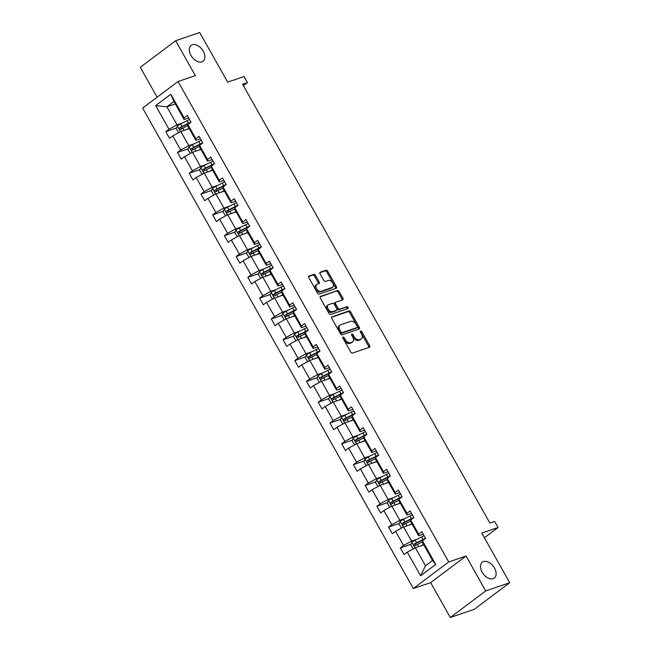 <?xml version="1.0" encoding="UTF-8"?>
<svg xmlns="http://www.w3.org/2000/svg" width="650" height="650" viewBox="0 0 650 650"><rect width="100%" height="100%" fill="white"/><g stroke="black" fill="none" stroke-linecap="round" stroke-linejoin="round"><path stroke-width="0.97" d="M201.89 61.823A9.921 6.313 53.1 0 0 203.044 61.222A9.921 6.313 53.1 0 0 202.711 50.318A9.921 6.313 53.1 0 0 192.27 44.744A9.921 6.313 53.1 0 0 191.124 45.346A9.921 6.313 53.1 0 0 191.457 56.241A9.921 6.313 53.1 0 0 201.89 61.823M493.122 578.671A9.921 6.313 53.1 0 0 494.276 578.069A9.921 6.313 53.1 0 0 493.943 567.174A9.921 6.313 53.1 0 0 483.503 561.6A9.921 6.313 53.1 0 0 482.357 562.201A9.921 6.313 53.1 0 0 482.69 573.097A9.921 6.313 53.1 0 0 493.122 578.671M343.07 337.041A1.064 0.674 53.1 0 0 342.924 338.179L350.764 352.097A1.519 0.967 53.1 0 0 352.446 353.08L369.428 347.279A1.519 0.967 53.1 0 0 369.606 347.189A1.519 0.967 53.1 0 0 369.631 345.646L361.79 331.736A1.064 0.674 53.1 0 0 360.474 332.183L361.489 333.986A4.867 3.096 53.1 0 1 361.392 338.91A4.867 3.096 53.1 0 1 360.831 339.211L359.418 339.69A4.867 3.096 53.1 0 1 354.039 336.529L353.023 334.734A1.064 0.674 53.1 0 0 351.699 335.181L352.714 336.984A4.867 3.096 53.1 0 1 352.617 341.908A4.867 3.096 53.1 0 1 352.056 342.209L350.642 342.688A4.867 3.096 53.1 0 1 345.264 339.527L344.248 337.732A1.064 0.674 53.1 0 0 343.07 337.041M509.722 582.709L474.329 609.286L450.304 617.5L485.696 590.923L509.722 582.709L481.756 533.073L498.095 527.491L494.674 521.422L489.872 523.063L242.621 84.256L247.422 82.615L244.002 76.546L227.662 82.127L199.696 32.5L175.671 40.714L140.278 67.291L157.129 97.207M315.469 275.373A1.519 0.967 53.1 0 0 313.787 274.389L309.026 276.014A1.519 0.967 53.1 0 0 308.848 276.104A1.519 0.967 53.1 0 0 308.815 277.648L317.525 293.101A1.519 0.967 53.1 0 0 319.207 294.084L336.188 288.283A1.519 0.967 53.1 0 0 336.359 288.194A1.519 0.967 53.1 0 0 336.391 286.65L327.681 271.196A1.519 0.967 53.1 0 0 325.999 270.213L320.247 272.179A1.519 0.967 53.1 0 0 320.068 272.269A1.519 0.967 53.1 0 0 320.044 273.812L323.765 280.426A1.519 0.967 53.1 0 0 325.447 281.409L328.307 280.434A4.071 2.592 53.1 0 1 332.589 282.726A4.071 2.592 53.1 0 1 332.719 287.194A4.071 2.592 53.1 0 1 332.256 287.438L321.076 291.265A4.071 2.592 53.1 0 1 316.794 288.974A4.071 2.592 53.1 0 1 316.656 284.505A4.071 2.592 53.1 0 1 317.127 284.253L318.988 283.619A1.519 0.967 53.1 0 0 319.166 283.53A1.519 0.967 53.1 0 0 319.191 281.986L315.469 275.373L314.511 276.096A1.519 0.967 53.1 0 0 312.829 275.104L308.579 276.559M485.696 590.923L466.042 556.034L448.744 561.941L178.035 81.51L195.333 75.603L175.671 40.714M331.971 316.745A1.519 0.967 53.1 0 0 331.793 316.834A1.519 0.967 53.1 0 0 331.768 318.378L340.47 333.824A1.519 0.967 53.1 0 0 342.152 334.815L359.133 329.014A1.519 0.967 53.1 0 0 359.312 328.916A1.519 0.967 53.1 0 0 359.336 327.381L350.634 311.927A1.519 0.967 53.1 0 0 348.952 310.936L331.654 316.981M328.998 313.463L320.287 298.009A1.519 0.967 53.1 0 1 320.32 296.473A1.519 0.967 53.1 0 1 320.499 296.376L337.48 290.574A1.519 0.967 53.1 0 1 339.162 291.566L342.883 298.179A1.519 0.967 53.1 0 1 342.859 299.715A1.519 0.967 53.1 0 1 342.68 299.804L335.79 302.161A1.519 0.967 53.1 0 0 335.619 302.25A1.519 0.967 53.1 0 0 335.587 303.794L338.057 308.181A1.519 0.967 53.1 0 0 339.739 309.164L346.913 306.719A1.064 0.674 53.1 0 1 347.945 308.547L330.679 314.454A1.519 0.967 53.1 0 1 328.998 313.463M188.695 117.951L184.112 119.519L173.964 101.506L170.787 94.266L184.088 117.878L187.298 115.472L191.059 122.143L187.85 124.548L195.821 138.694L199.022 136.289L202.784 142.959L199.574 145.364L207.545 159.502L210.754 157.097L214.508 163.768L211.307 166.173L219.278 180.318L222.479 177.913L226.241 184.584L223.031 186.989L231.002 201.134L234.203 198.721L237.965 205.392L234.764 207.805L242.726 221.943L245.936 219.537L249.689 226.208L246.488 228.613L254.459 242.759L257.66 240.354L261.422 247.024L258.213 249.429L266.183 263.567L269.392 261.162L273.146 267.832L269.945 270.238L277.916 284.383L281.117 281.978L284.879 288.649L281.669 291.054L289.64 305.191L292.841 302.786L296.603 309.457L293.402 311.862L301.364 326.007L304.574 323.602L308.327 330.273L305.126 332.678L313.097 346.824L316.298 344.411L320.06 351.081L316.851 353.494L324.821 367.632L328.023 365.227L331.784 371.898L328.583 374.303L336.546 388.448L339.755 386.043L343.509 392.714L340.308 395.119L348.278 409.256L351.479 406.851L355.241 413.522L352.032 415.927L360.002 430.073L363.212 427.668L366.966 434.338L363.764 436.743L371.735 450.889L374.936 448.476L378.698 455.146L375.489 457.559L383.459 471.697L386.661 469.292L390.423 475.962L387.221 478.368L395.184 492.513L398.393 490.108L402.147 496.779L398.946 499.184L406.916 513.321L410.118 510.916L413.879 517.587L410.67 519.992L418.641 534.137L421.85 531.733L425.604 538.403L422.402 540.808L435.703 564.419L420.591 575.77L407.282 552.159L404.081 554.564L400.319 547.893L403.528 545.488L395.558 531.342L392.348 533.756L388.594 527.085L391.796 524.672L383.833 510.534L380.624 512.939L376.862 506.269L380.071 503.864L372.101 489.718L368.899 492.123L365.137 485.452L368.347 483.048L360.376 468.91L357.167 471.315L353.413 464.644L356.614 462.239L348.644 448.094L345.442 450.499L341.681 443.828L344.89 441.423L336.919 427.277L333.718 429.691L329.956 423.02L333.158 420.607L325.195 406.469L321.986 408.874L318.232 402.204L321.433 399.799L313.463 385.653L310.261 388.058L306.499 381.387L309.709 378.983L301.738 364.845L298.529 367.25L294.775 360.579L297.976 358.174L290.014 344.029L286.804 346.434L283.043 339.763L286.252 337.358L278.281 323.221L275.08 325.626L271.318 318.955L274.527 316.542L266.557 302.404L263.348 304.809L259.594 298.139L262.795 295.734L254.824 281.588L251.623 284.001L247.861 277.331L251.071 274.918L243.1 260.78L239.899 263.185L236.137 256.514L239.338 254.109L231.376 239.964L228.166 242.369L224.412 235.698L227.614 233.293L219.643 219.156L216.442 221.561L212.68 214.89L215.889 212.485L207.919 198.339L204.709 200.744L200.956 194.074L204.157 191.669L196.186 177.523L192.985 179.936L189.223 173.266L192.433 170.852L184.462 156.715L181.261 159.12L177.499 152.449L180.7 150.044L172.737 135.899L169.528 138.304L165.774 131.633L168.976 129.228L155.667 105.617L170.787 94.266M184.112 119.519L184.088 117.878M448.744 561.941L413.343 588.526L142.634 108.095L178.035 81.51M194.317 143.748L188.76 145.649L180.789 131.503L189.239 128.619M180.789 131.503L172.737 135.899M188.76 145.649L180.7 150.044M200.419 138.767L195.837 140.327L187.866 126.189L187.85 124.548M195.837 140.327L195.821 138.694M206.05 164.556L200.484 166.457L192.514 152.319L200.964 149.427M192.514 152.319L184.462 156.715M200.484 166.457L192.433 170.852M212.152 159.575L207.561 161.143L199.599 146.998L199.574 145.364M207.561 161.143L207.545 159.502M217.774 185.372L212.217 187.273L204.246 173.127L212.696 170.243M204.246 173.127L196.186 177.523M212.217 187.273L204.157 191.669M223.876 180.391L219.294 181.959L211.323 167.814L211.307 166.173M219.294 181.959L219.278 180.318M229.507 206.18L223.941 208.081L215.971 193.944L224.421 191.051M215.971 193.944L207.919 198.339M223.941 208.081L215.889 212.485M235.601 201.199L231.018 202.768L223.047 188.63L223.031 186.989M231.018 202.768L231.002 201.134M241.231 226.996L235.666 228.898L227.703 214.752L236.145 211.868M227.703 214.752L219.643 219.156M235.666 228.898L227.614 233.293M247.333 222.016L242.751 223.584L234.78 209.438L234.764 207.805M242.751 223.584L242.726 221.943M252.956 247.812L247.398 249.714L239.428 235.568L247.877 232.684M239.428 235.568L231.376 239.964M247.398 249.714L239.338 254.109M259.058 242.824L254.475 244.392L246.504 230.254L246.488 228.613M254.475 244.392L254.459 242.759M264.688 268.621L259.123 270.522L251.152 256.384L259.602 253.492M251.152 256.384L243.1 260.78M259.123 270.522L251.071 274.918M270.782 263.64L266.199 265.208L258.237 251.062L258.213 249.429M266.199 265.208L266.183 263.567M276.412 289.437L270.847 291.338L262.884 277.192L271.326 274.308M262.884 277.192L254.824 281.588M270.847 291.338L262.795 295.734M282.514 284.456L277.932 286.016L269.961 271.879L269.945 270.238M277.932 286.016L277.916 284.383M288.137 310.245L282.579 312.146L274.609 298.009L283.059 295.116M274.609 298.009L266.557 302.404M282.579 312.146L274.527 316.542M294.239 305.264L289.656 306.832L281.686 292.687L281.669 291.054M289.656 306.832L289.64 305.191M299.869 331.061L294.304 332.963L286.333 318.817L294.783 315.933M286.333 318.817L278.281 323.221M294.304 332.963L286.252 337.358M305.971 326.081L301.389 327.649L293.418 313.503L293.402 311.862M301.389 327.649L301.364 326.007M311.594 351.869L306.036 353.771L298.066 339.633L306.516 336.749M298.066 339.633L290.014 344.029M306.036 353.771L297.976 358.174M317.696 346.889L313.113 348.457L305.142 334.319L305.126 332.678M313.113 348.457L313.097 346.824M323.326 372.686L317.761 374.587L309.79 360.449L318.24 357.557M309.79 360.449L301.738 364.845M317.761 374.587L309.709 378.983M329.42 367.705L324.838 369.273L316.875 355.127L316.851 353.494M324.838 369.273L324.821 367.632M335.051 393.502L329.485 395.403L321.523 381.257L329.964 378.373M321.523 381.257L313.463 385.653M329.485 395.403L321.433 399.799M341.152 388.521L336.57 390.081L328.599 375.944L328.583 374.303M336.57 390.081L336.546 388.448M346.775 414.31L341.217 416.211L333.247 402.074L341.697 399.181M333.247 402.074L325.195 406.469M341.217 416.211L333.158 420.607M352.877 409.329L348.294 410.898L340.324 396.752L340.308 395.119M348.294 410.898L348.278 409.256M358.507 435.126L352.942 437.027L344.971 422.882L353.421 419.997M344.971 422.882L336.919 427.277M352.942 437.027L344.89 441.423M364.601 430.146L360.019 431.714L352.056 417.568L352.032 415.927M360.019 431.714L360.002 430.073M370.232 455.934L364.666 457.836L356.704 443.698L365.146 440.806M356.704 443.698L348.644 448.094M364.666 457.836L356.614 462.239M376.334 450.954L371.751 452.522L363.781 438.384L363.764 436.743M371.751 452.522L371.735 450.889M381.956 476.751L376.399 478.652L368.428 464.506L376.878 461.622M368.428 464.506L360.376 468.91M376.399 478.652L368.347 483.048M388.058 471.77L383.476 473.338L375.505 459.192L375.489 457.559M383.476 473.338L383.459 471.697M393.689 497.567L388.123 499.468L380.152 485.323L388.602 482.438M380.152 485.323L372.101 489.718M388.123 499.468L380.071 503.864M399.791 492.578L395.208 494.146L387.238 480.009L387.221 478.368M395.208 494.146L395.184 492.513M405.413 518.375L399.856 520.276L391.885 506.139L400.335 503.246M391.885 506.139L383.833 510.534M399.856 520.276L391.796 524.672M411.515 513.394L406.933 514.962L398.962 500.817L398.946 499.184M406.933 514.962L406.916 513.321M417.146 539.191L411.58 541.092L403.609 526.947L412.059 524.062M403.609 526.947L395.558 531.342M411.58 541.092L403.528 545.488M423.239 534.211L418.657 535.771L410.694 521.633L410.67 519.992M418.657 535.771L418.641 534.137M420.591 575.77L425.49 565.776L415.342 547.763L423.784 544.871M415.342 547.763L407.282 552.159M466.042 556.034L430.641 582.611L450.304 617.5M430.641 582.611L413.343 588.526M484.404 537.769L498.095 527.491M243.393 85.638L247.422 82.615M173.964 101.506L166.879 106.819L177.028 124.832L182.593 122.931M175.329 103.935L166.879 106.819L155.667 105.617M425.49 565.776L432.567 560.454L422.419 542.441L422.402 540.808M432.567 560.454L435.703 564.419M177.028 124.832L168.976 129.228M423.524 539.963L421.265 540.735M411.027 544.237L400.319 547.893M411.799 519.147L409.541 519.919M399.303 523.421L388.594 527.085M400.067 498.339L397.816 499.111M387.571 502.604L376.862 506.269M388.342 477.523L386.084 478.294M375.846 481.796L365.137 485.452M376.618 456.714L374.359 457.486M364.122 460.98L353.413 464.644M364.886 435.898L362.635 436.67M352.389 440.172L341.681 443.828M353.161 415.09L350.902 415.854M340.665 419.356L329.956 423.02M341.429 394.274L339.178 395.046M328.941 398.548L318.232 402.204M329.704 373.457L327.446 374.229M317.208 377.731L306.499 381.387M317.98 352.649L315.721 353.421M305.484 356.915L294.775 360.579M306.248 331.833L303.997 332.605M293.751 336.107L283.043 339.763M294.523 311.025L292.264 311.789M282.027 315.291L271.318 318.955M282.799 290.209L280.54 290.981M270.303 294.483L259.594 298.139M271.066 269.392L268.816 270.164M258.57 273.666L247.861 277.331M259.342 248.584L257.083 249.356M246.846 252.85L236.137 256.514M247.609 227.768L245.359 228.54M235.121 232.042L224.412 235.698M235.885 206.96L233.626 207.732M223.389 211.226L212.68 214.89M224.161 186.144L221.902 186.916M211.664 190.418L200.956 194.074M212.428 165.327L210.178 166.099M199.932 169.601L189.223 173.266M200.704 144.519L198.445 145.291M188.207 148.793L177.499 152.449M188.971 123.703L186.721 124.475M176.483 127.977L165.774 131.633M342.81 337.919A1.064 0.674 53.1 0 1 343.289 338.447L344.305 340.251A4.867 3.096 53.1 0 0 349.684 343.411L350.642 342.688M352.617 341.908L351.666 342.631A4.867 3.096 53.1 0 1 351.098 342.924L349.684 343.411M361.392 338.91L360.433 339.633A4.867 3.096 53.1 0 1 359.873 339.926L358.459 340.413A4.867 3.096 53.1 0 1 353.08 337.252L352.064 335.449A1.064 0.674 53.1 0 0 351.585 334.921M368.908 347.457A1.519 0.967 53.1 0 0 368.68 346.369L360.839 332.451A1.064 0.674 53.1 0 0 360.352 331.914M358.613 329.184A1.519 0.967 53.1 0 0 358.386 328.096L349.676 312.642A1.519 0.967 53.1 0 0 347.994 311.659L331.533 317.281M340.982 331.939A1.064 0.674 53.1 0 0 342.16 332.629L357.061 327.535A1.064 0.674 53.1 0 0 357.207 326.389L356.135 324.488A4.867 3.096 53.1 0 0 350.756 321.336L340.567 324.813A4.867 3.096 53.1 0 0 340.007 325.114A4.867 3.096 53.1 0 0 339.909 330.037L340.982 331.939L340.023 332.654A1.064 0.674 53.1 0 0 341.201 333.344L342.16 332.629M356.33 328.088A1.064 0.674 53.1 0 1 356.111 328.25L341.201 333.344M340.007 325.114L339.048 325.829A4.867 3.096 53.1 0 0 338.959 330.752L339.909 330.037M340.023 332.654L338.959 330.752M320.06 296.92L337.48 290.574M342.16 299.983A1.519 0.967 53.1 0 0 341.924 298.894L338.203 292.281A1.519 0.967 53.1 0 0 336.521 291.298M334.839 302.884A1.519 0.967 53.1 0 0 334.661 302.973A1.519 0.967 53.1 0 0 334.628 304.509L337.106 308.896A1.519 0.967 53.1 0 0 338.78 309.887L346.913 306.719M347.311 308.766A1.064 0.674 53.1 0 0 345.954 307.434M328.648 304.606A4.071 2.592 53.1 0 0 328.177 304.85A4.071 2.592 53.1 0 0 328.315 309.319A4.071 2.592 53.1 0 0 332.597 311.61L336.529 310.261A1.519 0.967 53.1 0 0 336.708 310.172A1.519 0.967 53.1 0 0 336.741 308.628L334.262 304.249A1.519 0.967 53.1 0 0 332.589 303.257L328.648 304.606M328.177 304.85L327.218 305.573A4.071 2.592 53.1 0 0 327.356 310.042A4.071 2.592 53.1 0 0 331.638 312.325L332.597 311.61M335.887 310.749A1.519 0.967 53.1 0 1 335.749 310.887A1.519 0.967 53.1 0 1 335.579 310.984L331.638 312.325M318.467 283.798A1.519 0.967 53.1 0 0 318.24 282.709L314.511 276.096M316.656 284.505L315.697 285.22A4.071 2.592 53.1 0 0 315.835 289.689A4.071 2.592 53.1 0 0 320.117 291.98L321.076 291.265M332.719 287.194L331.768 287.909A4.071 2.592 53.1 0 1 331.297 288.161L320.117 291.98M335.668 288.462A1.519 0.967 53.1 0 0 335.433 287.373L326.731 271.919A1.519 0.967 53.1 0 0 325.049 270.928L319.808 272.724M423.183 545.082L423.743 544.798M420.899 545.862L423.581 544.513M413.213 548.917L410.735 544.928L411.905 542.157A4.111 0.642 -29.4 0 1 415.123 540.207L421.614 536.941A11.862 1.852 -29.4 0 1 424.109 535.754M425.539 538.289A11.862 1.852 150.6 0 0 423.044 539.476L416.552 542.742A4.111 0.642 150.6 0 0 414.164 544.107C413.571 545.253 413.871 545.781 415.066 545.716A4.111 0.642 -29.4 0 1 417.454 544.342L422.411 541.848M415.634 545.35L415.545 543.636L422.687 540.02A9.848 1.544 -29.4 0 1 424.759 539.037M411.45 524.266L412.019 523.981M409.175 525.046L411.856 523.697M401.489 528.109L399.011 524.111L400.173 521.341A4.111 0.642 -29.4 0 1 403.398 519.391L409.89 516.124A11.862 1.852 -29.4 0 1 412.384 514.938M413.814 517.473A11.862 1.852 150.6 0 0 411.312 518.659L404.82 521.926A4.111 0.642 150.6 0 0 402.439 523.299C401.846 524.436 402.147 524.972 403.341 524.899A4.111 0.642 -29.4 0 1 405.722 523.526L410.686 521.032M403.91 524.542L403.821 522.827L410.963 519.204A9.848 1.544 -29.4 0 1 413.034 518.221M399.726 503.457L400.286 503.173M397.442 504.238L400.124 502.889M389.764 507.293L387.286 503.303L388.448 500.532A4.111 0.642 -29.4 0 1 391.666 498.582L398.158 495.316A11.862 1.852 -29.4 0 1 400.66 494.122M402.082 496.657A11.862 1.852 150.6 0 0 399.588 497.851L393.096 501.118A4.111 0.642 150.6 0 0 390.707 502.483C390.114 503.628 390.414 504.156 391.609 504.083A4.111 0.642 -29.4 0 1 393.998 502.718L398.954 500.224M392.178 503.726L392.096 502.011L399.23 498.396A9.848 1.544 -29.4 0 1 401.31 497.404M387.993 482.641L388.562 482.357M385.718 483.421L388.399 482.073M378.032 486.484L375.554 482.487L376.716 479.716A4.111 0.642 -29.4 0 1 379.941 477.766L386.433 474.5A11.862 1.852 -29.4 0 1 388.928 473.314M390.358 475.849A11.862 1.852 150.6 0 0 387.863 477.035L381.371 480.301A4.111 0.642 150.6 0 0 378.983 481.674C378.389 482.812 378.69 483.348 379.884 483.275A4.111 0.642 -29.4 0 1 382.273 481.902L387.229 479.407M380.453 482.918L380.364 481.203L387.506 477.579A9.848 1.544 -29.4 0 1 389.577 476.596M376.269 461.833L376.838 461.549M373.994 462.605L376.675 461.256M366.308 465.668L363.829 461.671L364.991 458.9A4.111 0.642 -29.4 0 1 368.209 456.958L374.701 453.684A11.862 1.852 -29.4 0 1 377.203 452.497M378.633 455.032A11.862 1.852 150.6 0 0 376.131 456.219L369.639 459.493A4.111 0.642 150.6 0 0 367.258 460.858C366.665 461.996 366.966 462.532 368.16 462.459A4.111 0.642 -29.4 0 1 370.541 461.094L375.505 458.591M368.729 462.101L368.639 460.387L375.781 456.771A9.848 1.544 -29.4 0 1 377.853 455.78M364.544 441.017L365.105 440.733M362.261 441.797L364.942 440.448M354.575 444.852L352.105 440.863L353.267 438.092A4.111 0.642 -29.4 0 1 356.484 436.142L362.976 432.876A11.862 1.852 -29.4 0 1 365.471 431.689M366.901 434.224A11.862 1.852 150.6 0 0 364.406 435.411L357.914 438.677A4.111 0.642 150.6 0 0 355.526 440.05C354.933 441.188 355.233 441.724 356.428 441.651A4.111 0.642 -29.4 0 1 358.816 440.277L363.773 437.783M356.996 441.285L356.907 439.571L364.049 435.955A9.848 1.544 -29.4 0 1 366.121 434.972M352.812 420.201L353.381 419.916M350.537 420.981L353.218 419.632M342.851 424.044L340.373 420.046L341.534 417.276A4.111 0.642 -29.4 0 1 344.76 415.326L351.252 412.059A11.862 1.852 -29.4 0 1 353.746 410.873M355.176 413.408A11.862 1.852 150.6 0 0 352.674 414.594L346.182 417.861A4.111 0.642 150.6 0 0 343.801 419.234C343.208 420.371 343.509 420.907 344.703 420.834A4.111 0.642 -29.4 0 1 347.092 419.461L352.048 416.967M345.272 420.477L345.183 418.762L352.324 415.139A9.848 1.544 -29.4 0 1 354.396 414.156M341.088 399.392L341.648 399.108M338.812 400.173L341.494 398.824M331.126 403.227L328.648 399.238L329.81 396.467A4.111 0.642 -29.4 0 1 333.027 394.517L339.519 391.251A11.862 1.852 -29.4 0 1 342.022 390.057M343.452 392.592A11.862 1.852 150.6 0 0 340.949 393.786L334.457 397.053A4.111 0.642 150.6 0 0 332.077 398.418C331.476 399.563 331.776 400.091 332.979 400.018A4.111 0.642 -29.4 0 1 335.359 398.653L340.316 396.159M333.539 399.661L333.458 397.946L340.592 394.331A9.848 1.544 -29.4 0 1 342.672 393.348M329.363 378.576L329.924 378.292M327.08 379.356L329.761 378.007M319.394 382.419L316.916 378.422L318.077 375.651A4.111 0.642 -29.4 0 1 321.303 373.701L327.795 370.435A11.862 1.852 -29.4 0 1 330.289 369.249M331.719 371.784A11.862 1.852 150.6 0 0 329.225 372.97L322.733 376.236A4.111 0.642 150.6 0 0 320.344 377.609C319.751 378.747 320.052 379.283 321.246 379.21A4.111 0.642 -29.4 0 1 323.635 377.837L328.591 375.342M321.815 378.852L321.726 377.138L328.868 373.514A9.848 1.544 -29.4 0 1 330.939 372.531M317.631 357.768L318.199 357.484M315.356 358.548L318.037 357.191M307.669 361.603L305.191 357.614L306.353 354.843A4.111 0.642 -29.4 0 1 309.579 352.893L316.062 349.619A11.862 1.852 -29.4 0 1 318.565 348.433M319.995 350.967A11.862 1.852 150.6 0 0 317.493 352.154L311.001 355.428A4.111 0.642 150.6 0 0 308.62 356.793C308.027 357.939 308.327 358.467 309.522 358.394A4.111 0.642 -29.4 0 1 311.902 357.029L316.867 354.526M310.091 358.036L310.001 356.322L317.143 352.706A9.848 1.544 -29.4 0 1 319.215 351.715M305.906 336.952L306.467 336.668M303.623 337.732L306.304 336.383M295.945 340.795L293.467 336.798L294.629 334.027A4.111 0.642 -29.4 0 1 297.846 332.077L304.338 328.811A11.862 1.852 -29.4 0 1 306.841 327.624M308.262 330.159A11.862 1.852 150.6 0 0 305.768 331.346L299.276 334.612A4.111 0.642 150.6 0 0 296.887 335.985C296.294 337.123 296.595 337.659 297.789 337.586A4.111 0.642 -29.4 0 1 300.178 336.213L305.134 333.718M298.358 337.228L298.277 335.506L305.411 331.89A9.848 1.544 -29.4 0 1 307.491 330.907M294.174 316.144L294.743 315.859M291.899 316.916L294.58 315.567M284.213 319.979L281.734 315.981L282.896 313.211A4.111 0.642 -29.4 0 1 286.122 311.261L292.614 307.994A11.862 1.852 -29.4 0 1 295.108 306.808M296.538 309.343A11.862 1.852 150.6 0 0 294.044 310.529L287.552 313.796A4.111 0.642 150.6 0 0 285.163 315.169C284.57 316.306 284.871 316.842 286.065 316.769A4.111 0.642 -29.4 0 1 288.454 315.404L293.41 312.902M286.634 316.412L286.544 314.697L293.686 311.082A9.848 1.544 -29.4 0 1 295.758 310.091M282.449 295.327L283.018 295.043M280.174 296.108L282.856 294.759M272.488 299.162L270.01 295.173L271.172 292.402A4.111 0.642 -29.4 0 1 274.389 290.452L280.881 287.186A11.862 1.852 -29.4 0 1 283.384 286M284.814 288.535A11.862 1.852 150.6 0 0 282.311 289.721L275.819 292.988A4.111 0.642 150.6 0 0 273.439 294.352C272.846 295.498 273.146 296.026 274.341 295.953A4.111 0.642 -29.4 0 1 276.721 294.588L281.686 292.094M274.909 295.596L274.82 293.881L281.962 290.266A9.848 1.544 -29.4 0 1 284.034 289.283M270.725 274.511L271.286 274.227M268.442 275.291L271.123 273.942M260.756 278.354L258.286 274.357L259.447 271.586A4.111 0.642 -29.4 0 1 262.665 269.636L269.157 266.37A11.862 1.852 -29.4 0 1 271.651 265.184M273.081 267.719A11.862 1.852 150.6 0 0 270.587 268.905L264.095 272.171A4.111 0.642 150.6 0 0 261.706 273.544C261.113 274.682 261.414 275.218 262.608 275.145A4.111 0.642 -29.4 0 1 264.997 273.772L269.953 271.277M263.177 274.787L263.088 273.073L270.229 269.449A9.848 1.544 -29.4 0 1 272.301 268.466M258.993 253.703L259.561 253.419M256.717 254.483L259.399 253.126M249.031 257.538L246.553 253.549L247.715 250.778A4.111 0.642 -29.4 0 1 250.941 248.828L257.433 245.562A11.862 1.852 -29.4 0 1 259.927 244.368M261.357 246.903A11.862 1.852 150.6 0 0 258.854 248.097L252.363 251.363A4.111 0.642 150.6 0 0 249.982 252.728C249.389 253.874 249.689 254.402 250.884 254.329A4.111 0.642 -29.4 0 1 253.264 252.964L258.229 250.469M251.453 253.971L251.363 252.257L258.505 248.641A9.848 1.544 -29.4 0 1 260.577 247.65M247.268 232.887L247.829 232.602M244.993 233.667L247.666 232.318M237.307 236.73L234.829 232.732L235.991 229.962A4.111 0.642 -29.4 0 1 239.208 228.012L245.7 224.746A11.862 1.852 -29.4 0 1 248.203 223.559M249.624 226.094A11.862 1.852 150.6 0 0 247.13 227.281L240.638 230.547A4.111 0.642 150.6 0 0 238.257 231.92C237.656 233.057 237.957 233.594 239.159 233.521A4.111 0.642 -29.4 0 1 241.54 232.148L246.496 229.653M239.72 233.163L239.639 231.449L246.773 227.825A9.848 1.544 -29.4 0 1 248.852 226.842M235.536 212.079L236.104 211.794M233.261 212.851L235.942 211.502M225.574 215.914L223.096 211.916L224.258 209.146A4.111 0.642 -29.4 0 1 227.484 207.204L233.976 203.929A11.862 1.852 -29.4 0 1 236.47 202.743M237.9 205.278A11.862 1.852 150.6 0 0 235.406 206.464L228.914 209.739A4.111 0.642 150.6 0 0 226.525 211.104C225.932 212.241 226.232 212.778 227.427 212.704A4.111 0.642 -29.4 0 1 229.816 211.339L234.772 208.837M227.996 212.347L227.906 210.632L235.048 207.017A9.848 1.544 -29.4 0 1 237.12 206.026M223.811 191.263L224.38 190.978M221.536 192.043L224.217 190.694M213.85 195.097L211.372 191.108L212.534 188.338A4.111 0.642 -29.4 0 1 215.759 186.388L222.243 183.121A11.862 1.852 -29.4 0 1 224.746 181.935M226.176 184.47A11.862 1.852 150.6 0 0 223.673 185.656L217.181 188.923A4.111 0.642 150.6 0 0 214.801 190.296C214.207 191.433 214.508 191.969 215.703 191.896A4.111 0.642 -29.4 0 1 218.083 190.523L223.047 188.029M216.271 191.531L216.182 189.816L223.324 186.201A9.848 1.544 -29.4 0 1 225.396 185.218M212.087 170.446L212.648 170.162M209.804 171.226L212.485 169.877M202.126 174.289L199.648 170.292L200.809 167.521A4.111 0.642 -29.4 0 1 204.027 165.571L210.519 162.305A11.862 1.852 -29.4 0 1 213.021 161.119M214.443 163.654A11.862 1.852 150.6 0 0 211.949 164.84L205.457 168.106A4.111 0.642 150.6 0 0 203.068 169.479C202.475 170.617 202.776 171.153 203.97 171.08A4.111 0.642 -29.4 0 1 206.359 169.707L211.315 167.213M204.539 170.722L204.457 169.008L211.591 165.384A9.848 1.544 -29.4 0 1 213.671 164.401M200.354 149.638L200.923 149.354M198.079 150.418L200.761 149.069M190.393 153.473L187.915 149.484L189.077 146.713A4.111 0.642 -29.4 0 1 192.303 144.763L198.794 141.497A11.862 1.852 -29.4 0 1 201.289 140.303M202.719 142.838A11.862 1.852 150.6 0 0 200.224 144.032L193.732 147.298A4.111 0.642 150.6 0 0 191.344 148.663C190.751 149.809 191.051 150.337 192.246 150.264A4.111 0.642 -29.4 0 1 194.634 148.899L199.591 146.404M192.814 149.906L192.725 148.192L199.867 144.576A9.848 1.544 -29.4 0 1 201.939 143.593M188.63 128.822L189.191 128.537M186.355 129.602L189.036 128.253M178.669 132.665L176.191 128.668L177.352 125.897A4.111 0.642 -29.4 0 1 180.57 123.947L187.062 120.681A11.862 1.852 -29.4 0 1 189.564 119.494M190.994 122.029A11.862 1.852 150.6 0 0 188.492 123.216L182 126.482A4.111 0.642 150.6 0 0 179.619 127.855C179.018 128.993 179.319 129.529 180.521 129.456A4.111 0.642 -29.4 0 1 182.902 128.082L187.866 125.588M181.09 129.098L181.001 127.384L188.134 123.76A9.848 1.544 -29.4 0 1 190.214 122.777M344.305 340.251L345.264 339.527M351.098 342.924L352.056 342.209M352.064 335.449L353.023 334.734M353.08 337.252L354.039 336.529M358.459 340.413L359.418 339.69M359.873 339.926L360.831 339.211M360.839 332.451L361.79 331.736M368.68 346.369L369.631 345.646M343.289 338.447L344.248 337.732M347.994 311.659L348.952 310.936M349.676 312.642L350.634 311.927M358.386 328.096L359.336 327.381M356.111 328.25L357.061 327.535M338.203 292.281L339.162 291.566M341.924 298.894L342.883 298.179M334.628 304.509L335.587 303.794M337.106 308.896L338.057 308.181M338.78 309.887L339.739 309.164M335.579 310.984L336.529 310.261M318.24 282.709L319.191 281.986M331.297 288.161L332.256 287.438M325.049 270.928L325.999 270.213M326.731 271.919L327.681 271.196M335.433 287.373L336.391 286.65M312.829 275.104L313.787 274.389M411.873 542.222L415.074 547.909M421.614 536.941L423.044 539.476M417.454 544.342L418.73 546.601M415.123 540.207L416.552 542.742M415.545 543.636L414.164 544.107M400.148 521.414L403.349 527.093M409.89 516.124L411.312 518.659M405.722 523.526L406.998 525.793M403.398 519.391L404.82 521.926M403.821 522.827L402.439 523.299M388.416 500.598L391.617 506.277M398.158 495.316L399.588 497.851M393.998 502.718L395.273 504.977M391.666 498.582L393.096 501.118M392.096 502.011L390.707 502.483M376.691 479.789L379.892 485.469M386.433 474.5L387.863 477.035M382.273 481.902L383.541 484.161M379.941 477.766L381.371 480.301M380.364 481.203L378.983 481.674M364.959 458.973L368.16 464.652M374.701 453.684L376.131 456.219M370.541 461.094L371.816 463.352M368.209 456.958L369.639 459.493M368.639 460.387L367.258 460.858M353.234 438.157L356.436 443.844M362.976 432.876L364.406 435.411M358.816 440.277L360.092 442.536M356.484 436.142L357.914 438.677M356.907 439.571L355.526 440.05M341.51 417.349L344.711 423.028M351.252 412.059L352.674 414.594M347.092 419.461L348.359 421.728M344.76 415.326L346.182 417.861M345.183 418.762L343.801 419.234M329.777 396.533L332.979 402.22M339.519 391.251L340.949 393.786M335.359 398.653L336.635 400.912M333.027 394.517L334.457 397.053M333.458 397.946L332.077 398.418M318.053 375.724L321.254 381.404M327.795 370.435L329.225 372.97M323.635 377.837L324.911 380.104M321.303 373.701L322.733 376.236M321.726 377.138L320.344 377.609M306.321 354.908L309.53 360.588M316.062 349.619L317.493 352.154M311.902 357.029L313.178 359.287M309.579 352.893L311.001 355.428M310.001 356.322L308.62 356.793M294.596 334.092L297.798 339.779M304.338 328.811L305.768 331.346M300.178 336.213L301.454 338.471M297.846 332.077L299.276 334.612M298.277 335.506L296.887 335.985M282.872 313.284L286.073 318.963M292.614 307.994L294.044 310.529M288.454 315.404L289.721 317.663M286.122 311.261L287.552 313.796M286.544 314.697L285.163 315.169M271.139 292.467L274.341 298.155M280.881 287.186L282.311 289.721M276.721 294.588L277.997 296.847M274.389 290.452L275.819 292.988M274.82 293.881L273.439 294.352M259.415 271.659L262.616 277.339M269.157 266.37L270.587 268.905M264.997 273.772L266.273 276.039M262.665 269.636L264.095 272.171M263.088 273.073L261.706 273.544M247.691 250.843L250.892 256.523M257.433 245.562L258.854 248.097M253.264 252.964L254.54 255.222M250.941 248.828L252.363 251.363M251.363 252.257L249.982 252.728M235.958 230.035L239.159 235.714M245.7 224.746L247.13 227.281M241.54 232.148L242.816 234.406M239.208 228.012L240.638 230.547M239.639 231.449L238.257 231.92M224.234 209.219L227.435 214.898M233.976 203.929L235.406 206.464M229.816 211.339L231.091 213.598M227.484 207.204L228.914 209.739M227.906 210.632L226.525 211.104M212.501 188.403L215.703 194.09M222.243 183.121L223.673 185.656M218.083 190.523L219.359 192.782M215.759 186.388L217.181 188.923M216.182 189.816L214.801 190.296M200.777 167.594L203.978 173.274M210.519 162.305L211.949 164.84M206.359 169.707L207.634 171.974M204.027 165.571L205.457 168.106M204.457 169.008L203.068 169.479M189.053 146.778L192.254 152.466M198.794 141.497L200.224 144.032M194.634 148.899L195.902 151.157M192.303 144.763L193.732 147.298M192.725 148.192L191.344 148.663M177.32 125.97L180.521 131.649M187.062 120.681L188.492 123.216M182.902 128.082L184.178 130.349M180.57 123.947L182 126.482M181.001 127.384L179.619 127.855M356.233 328.185L357.183 327.47M334.661 302.973L335.619 302.25M335.749 310.887L336.708 310.172"/></g></svg>
